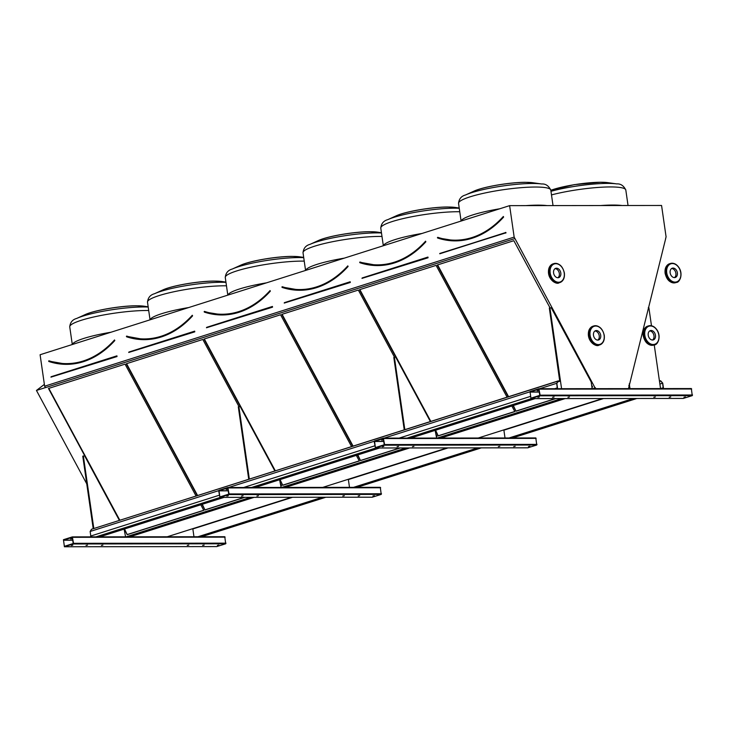 <?xml version="1.0" encoding="UTF-8"?>
<svg xmlns="http://www.w3.org/2000/svg" width="729" height="729" viewBox="0 0 729 729"><rect width="100%" height="100%" fill="white"/><g stroke="black" fill="none" stroke-linecap="round" stroke-linejoin="round"><path stroke-width="1.09" d="M665.613 238.41L666.096 236.925L661.567 205.469L509.626 205.642L514.164 237.098L595.475 388.666M514.164 237.098L44.633 386.197L40.095 354.741L509.626 205.642M63.459 539.697L72.326 536.89L73.547 543.324L73.265 543.971L64.407 546.768L63.459 539.697M129.789 536.826L254.111 497.342M216.777 546.577L225.708 543.788L224.769 536.717L99.709 536.872M167.223 536.781L291.545 497.306M285.312 487.437L409.634 447.961M372.291 497.196L381.231 494.408L380.283 487.327L255.232 487.482M322.737 487.391L447.068 447.916M440.835 438.056L565.157 398.572M527.814 447.806L536.754 445.018L535.806 437.947L410.746 438.102M478.26 438.011L602.582 398.535M530.019 391.537L538.886 388.739L540.107 395.173L539.824 395.811L530.967 398.617L530.019 391.537M48.943 360.782A120.112 80.746 -90.1 0 0 114.535 339.951L114.417 340.124C100.092 355.679 84.072 363.58 66.348 363.807A120.294 80.864 89.9 0 1 48.788 360.955L48.652 361.065M196.019 495.93L125.06 364.145L48.479 388.466L119.447 520.242M124.212 529.09L127.22 534.667L203.792 510.355L200.785 504.778M124.541 528.99L127.22 534.667M48.807 388.366L119.775 520.141M127.484 534.466L203.737 510.254M126.436 336.279L144.114 339.477A120.659 81.11 89.9 0 1 126.491 336.616L126.409 336.37M126.709 336.087A120.112 80.746 -90.1 0 0 192.301 315.256L192.174 315.429C177.858 330.993 161.829 338.885 144.114 339.113A120.294 80.864 89.9 0 1 126.545 336.26L126.463 336.388M238.975 406.6L202.817 339.459L126.245 363.771L197.213 495.547M201.979 504.395L204.977 509.972L244.725 497.36M202.298 504.295L204.977 509.972M126.564 363.671L197.532 495.447M280.875 485.879L281.549 485.66L280.583 483.865M205.25 509.771L244.343 497.36M280.856 485.76L281.494 485.56M204.193 311.593L204.257 311.921A120.659 81.11 89.9 0 0 221.871 314.782A120.659 81.11 89.9 0 0 270.14 290.999L269.94 290.734C255.615 306.298 239.595 314.19 221.871 314.427A120.294 80.864 89.9 0 1 204.302 311.575L204.166 311.675M351.542 446.54L280.574 314.764L204.002 339.076L274.97 470.852M279.736 479.7L282.743 485.286L359.315 460.965L356.308 455.388M280.054 479.6L282.743 485.286M204.32 338.976L275.289 470.752M283.007 485.077L359.26 460.865M282.223 286.707A120.112 80.746 -90.1 0 0 347.815 265.875L347.697 266.039C333.372 281.604 317.352 289.504 299.628 289.732A120.294 80.864 89.9 0 1 282.068 286.88L281.932 286.98M394.498 357.21L358.34 290.069L281.758 314.39L352.727 446.166M357.492 455.014L360.5 460.591L400.239 447.971M357.821 454.905L360.5 460.591M282.087 314.281L353.055 446.057M436.398 436.489L437.072 436.279L436.106 434.484M360.764 460.391L399.866 447.971M436.379 436.379L437.017 436.17M359.716 262.203L377.394 265.402A120.659 81.11 89.9 0 1 359.771 262.54L359.689 262.294M359.989 262.012A120.112 80.746 -90.1 0 0 425.581 241.181L425.454 241.354C411.138 256.909 395.109 264.809 377.394 265.037A120.294 80.864 89.9 0 1 359.825 262.185L359.743 262.312M507.065 397.15L436.097 265.374L359.525 289.695L430.493 421.471M435.259 430.32L438.257 435.896L514.838 411.584L511.831 406.007M435.577 430.219L438.257 435.896M359.844 289.595L430.812 421.371M438.53 435.696L514.774 411.484M44.633 386.197L45.417 387.646L514.938 238.547M628.498 388.63L665.741 238.374M129.361 536.826L253.683 497.342M284.884 487.437L409.206 447.961M440.398 438.056L564.72 398.572M126.928 536.826L251.259 497.351M282.451 487.446L406.773 447.961M437.974 438.056L562.296 398.581M593.488 388.675L595.393 388.065M126.19 536.826L250.521 497.351M281.713 487.446L406.035 447.961M437.236 438.056L561.558 398.581M592.759 388.675L595.456 387.819M550.012 307.829L513.854 240.688L437.282 265.001L508.25 396.776M513.016 405.625L516.023 411.202L555.762 398.59M591.921 387.108L592.595 386.889L591.629 385.094M86.76 483.865L36.45 390.452L45.389 387.609M36.45 390.452L44.369 384.393M513.334 405.524L516.023 411.202M437.61 264.9L508.569 396.676M516.287 411.001L555.389 398.59M591.902 386.99L592.54 386.789M437.473 237.508L437.537 237.845A120.659 81.11 89.9 0 0 455.151 240.707A120.659 81.11 89.9 0 0 503.42 216.923L503.22 216.659C488.895 232.223 472.875 240.114 455.151 240.342A120.294 80.864 89.9 0 1 437.582 237.49L437.446 237.599M538.959 388.748L691.329 388.557L692.268 395.637L683.337 398.426M530.903 398.089L530.083 391.983L538.868 389.186L539.761 395.373L531.195 398.089M554.076 396.995L552.591 397.314L554.076 396.995M669.231 397.241L670.716 396.922L669.231 397.241M569.458 396.977L567.973 397.296L569.458 396.977M653.849 397.259L655.344 396.941L653.849 397.259M539.369 397.013L537.884 397.332L539.369 397.013M683.939 397.223L685.424 396.904L683.939 397.223M537.227 390.771L538.713 390.452L537.227 390.771M592.139 388.675L591.173 381.941L551.261 307.829L549.329 308.021L559.735 381.139M549.921 307.829L561.576 388.712M651.48 325.763L648.883 307.711L648.281 307.711M628.872 385.359L629.346 388.63M629.273 383.782L629.965 388.63M660.538 388.593L654.241 344.917M374.223 441.564L374.506 440.927L383.363 438.12L384.584 444.553L384.301 445.2L375.444 447.998L374.223 441.564M375.38 447.478L374.569 441.364L383.354 438.576L384.238 444.754L375.672 447.478M398.563 446.385L397.068 446.704L398.563 446.385M513.708 446.622L515.203 446.312L513.708 446.622M413.935 446.367L412.45 446.686L413.935 446.367M498.335 446.64L499.821 446.33L498.335 446.64M383.846 446.403L382.361 446.722L383.846 446.403M528.425 446.604L529.91 446.294L528.425 446.604M381.704 440.152L383.199 439.833L381.704 440.152M218.7 490.954L218.982 490.307L227.84 487.51L229.061 493.943L228.788 494.581L219.921 497.388L218.7 490.954M219.866 496.859L219.046 490.754L227.831 487.956L228.724 494.144L220.158 496.859M243.039 495.766L241.554 496.084L243.039 495.766M358.194 496.012L359.679 495.693L358.194 496.012M258.412 495.747L256.927 496.066L258.412 495.747M342.812 496.03L344.298 495.711L342.812 496.03M228.332 495.784L226.837 496.103L228.332 495.784M372.902 495.993L374.387 495.674L372.902 495.993M226.19 489.542L227.676 489.223L226.19 489.542M64.343 546.249L63.523 540.134L72.308 537.346L73.201 543.524L64.635 546.249M87.516 545.155L86.031 545.474L87.516 545.155M202.671 545.392L204.156 545.082L202.671 545.392M102.898 545.137L101.413 545.456L102.898 545.137M187.289 545.41L188.784 545.101L187.289 545.41M72.809 545.174L71.324 545.492L72.809 545.174M217.379 545.383L218.864 545.064L217.379 545.383M70.667 538.922L72.153 538.603L70.667 538.922M436.625 438.056L435.131 430.356M430.365 421.508L395.738 357.21L394.398 357.21L393.806 357.401L404.24 429.809M394.398 357.21L404.832 429.618M505.015 437.983L503.848 429.882M281.102 487.446L279.608 479.746M274.842 470.898L240.224 406.6L238.884 406.6L238.292 406.791L248.726 479.19M238.884 406.6L249.318 478.999M349.492 487.364L348.325 479.272M125.579 536.826L124.094 529.126M119.328 520.278L84.701 455.98L83.361 455.98L82.769 456.172L93.203 528.58M83.361 455.98L93.795 528.388M193.969 536.754L192.802 528.653M659.882 384.055L662.615 383.19L663.253 388.593M200.101 537.173L325.781 497.26M355.624 487.783L481.304 447.879M512.505 437.974L636.827 398.49M196.63 537.173L322.309 497.269M352.143 487.792L477.832 447.879M509.024 437.974L633.346 398.499M192.848 528.953L292.529 497.296M348.371 479.573L448.053 447.916M503.894 430.183L603.566 398.526M659.508 381.477L660.492 380.985L659.435 380.985L660.62 380.985L662.615 383.19M660.51 381.158L659.463 381.167M660.592 388.593L663.144 387.782M539.633 388.73L556.701 383.317L557.348 388.712M91.626 529.218L558.168 380.93L559.863 381.103M558.168 380.93L559.836 380.93M98.388 537.291L224.067 497.378M253.911 487.901L379.59 447.998M409.434 438.521L535.113 398.608M94.642 537.291L220.322 497.388M250.165 487.911L375.845 447.998M405.688 438.521L531.368 398.617M90.788 536.872L90.669 536.061L219.32 495.21M243.641 487.491L374.834 445.829M399.164 438.102L530.357 396.439M554.678 388.721L557.229 387.91M192.83 528.817L292.083 497.306M348.353 479.436L447.597 447.916M503.867 430.046L603.12 398.526M659.408 380.811L660.656 380.811L662.734 383.117L663.527 388.593M557.749 381.914L559.754 381.276L558.059 381.103L91.499 529.263L90.141 531.468L218.718 490.644M228.596 487.51L374.241 441.255M384.11 438.12L529.755 391.874M90.141 531.468L90.797 536.025M558.059 381.103L556.701 383.317M559.754 381.276L558.141 381.285L556.847 383.39L557.612 388.712M599.229 335.787A4.875 3.536 72.4 0 0 594.919 331.021A4.875 3.536 -107.6 0 1 598.983 334.72A4.875 3.536 -107.6 0 1 597.798 340.088A4.875 3.536 72.4 0 0 599.229 335.787M600.714 335.313A4.875 3.536 72.4 0 0 595.629 330.665A4.875 3.536 72.4 0 0 593.734 336.388A4.875 3.536 72.4 0 0 598.573 339.969A4.875 3.536 72.4 0 0 600.714 335.313M559.325 273.439A4.875 3.536 72.4 0 0 555.024 268.673A4.875 3.536 -107.6 0 1 559.079 272.373A4.875 3.536 -107.6 0 1 557.904 277.74A4.875 3.536 72.4 0 0 559.325 273.439M560.811 272.965A4.875 3.536 72.4 0 0 555.726 268.327A4.875 3.536 72.4 0 0 553.84 274.04A4.875 3.536 72.4 0 0 558.678 277.621A4.875 3.536 72.4 0 0 560.811 272.965M674.462 277.603A4.875 3.536 72.4 0 0 675.646 272.236A4.875 3.536 72.4 0 0 671.582 268.536A4.875 3.536 -107.6 0 1 675.646 272.236A4.875 3.536 -107.6 0 1 674.462 277.603M670.151 272.837A4.875 3.536 72.4 0 0 675.236 277.485A4.875 3.536 72.4 0 0 677.132 271.771A4.875 3.536 72.4 0 0 672.284 268.19A4.875 3.536 72.4 0 0 670.151 272.837M652.537 340.024A4.875 3.536 72.4 0 0 653.722 334.657A4.875 3.536 72.4 0 0 649.657 330.957A4.875 3.536 -107.6 0 1 653.722 334.657A4.875 3.536 -107.6 0 1 652.537 340.024M648.227 335.258A4.875 3.536 72.4 0 0 653.321 339.905A4.875 3.536 72.4 0 0 655.207 334.183A4.875 3.536 72.4 0 0 650.368 330.601A4.875 3.536 72.4 0 0 648.227 335.258M95.964 536.872L72.399 536.899M117.023 356.545L116.922 355.843L116.859 356.372L50.93 377.075L117.023 356.545L50.957 377.148M51.148 376.72L116.922 355.843M114.398 340.188A120.294 80.864 89.9 0 1 66.348 363.807M48.697 361.083L66.348 364.172A120.659 81.11 89.9 0 0 114.626 340.388L114.535 339.951M66.348 364.172A120.659 81.11 89.9 0 1 48.734 361.311M114.827 340.534A120.832 81.229 89.9 0 1 48.843 361.484M72.39 344.489A46.601 7.172 -8.2 0 1 110.99 332.233M136.988 305.806A33.753 5.194 171.8 0 0 84.928 314.7C94.405 310.199 121.224 305.706 136.651 305.779L143.987 306.189A33.753 5.194 171.8 0 0 136.988 305.806M148.707 310.518A46.601 7.172 171.8 0 0 146.502 310.499A46.601 7.172 171.8 0 0 96.492 316.377A46.601 7.172 171.8 0 0 69.747 326.874C70.194 322.373 72.526 319.557 76.745 318.418A43.512 6.698 -8.2 0 1 143.868 306.955A43.512 6.698 -8.2 0 1 148.206 307.046M194.78 331.85L194.679 331.148L194.625 331.677L128.696 352.38L194.78 331.85L128.714 352.462M194.515 331.34L128.769 352.435M128.915 352.034L194.679 331.148M192.155 315.493A120.294 80.864 89.9 0 1 144.114 339.113M144.114 339.477A120.659 81.11 89.9 0 0 192.383 315.693L192.301 315.256M192.593 315.839A120.832 81.229 89.9 0 1 126.6 336.789M150.147 319.794A46.601 7.172 -8.2 0 1 188.756 307.538M214.745 281.112A33.753 5.194 171.8 0 0 162.695 290.014C172.172 285.513 198.99 281.011 214.408 281.084L221.753 281.503A33.753 5.194 171.8 0 0 214.745 281.112M226.464 285.823A46.601 7.172 171.8 0 0 224.259 285.804A46.601 7.172 171.8 0 0 174.249 291.682A46.601 7.172 171.8 0 0 147.504 302.18C147.96 297.687 150.292 294.871 154.502 293.732A43.512 6.698 -8.2 0 1 221.625 282.26A43.512 6.698 -8.2 0 1 225.963 282.351M272.546 307.164L272.436 306.453L272.382 306.982L206.453 327.695L272.546 307.164L206.48 327.768M206.672 327.339L272.436 306.453M204.466 311.392A120.112 80.746 -90.1 0 0 270.058 290.57L270.35 291.144L270.058 290.57M269.921 290.798A120.294 80.864 89.9 0 1 221.871 314.427M204.284 311.93L221.871 314.782M270.35 291.144A120.832 81.229 89.9 0 1 204.357 312.103M227.913 295.099A46.601 7.172 -8.2 0 1 266.513 282.843M292.511 256.426A33.753 5.194 171.8 0 0 240.452 265.32C249.929 260.818 276.747 256.316 292.165 256.398L299.51 256.808A33.753 5.194 171.8 0 0 292.511 256.426M304.23 261.128A46.601 7.172 171.8 0 0 302.016 261.11A46.601 7.172 171.8 0 0 252.015 266.987A46.601 7.172 171.8 0 0 225.27 277.485C225.717 272.992 228.049 270.177 232.269 269.037A43.512 6.698 -8.2 0 1 299.382 257.565A43.512 6.698 -8.2 0 1 303.729 257.656M350.303 282.469L350.202 281.758L350.148 282.287L284.219 303L350.303 282.469L284.237 303.073M284.428 302.644L350.202 281.758M347.678 266.103A120.294 80.864 89.9 0 1 299.628 289.732M281.977 287.007L299.628 290.087A120.659 81.11 89.9 0 0 347.906 266.313L347.815 265.875M299.628 290.087A120.659 81.11 89.9 0 1 282.014 287.235M348.107 266.45A120.832 81.229 89.9 0 1 282.123 287.408M305.67 270.413A46.601 7.172 -8.2 0 1 344.27 258.148M370.268 231.731A33.753 5.194 171.8 0 0 318.209 240.625C327.686 236.123 354.513 231.631 369.931 231.704L377.267 232.114A33.753 5.194 171.8 0 0 370.268 231.731M381.987 236.442A46.601 7.172 171.8 0 0 379.782 236.424A46.601 7.172 171.8 0 0 329.772 242.292A46.601 7.172 171.8 0 0 303.027 252.79C303.474 248.297 305.806 245.482 310.025 244.343A43.512 6.698 -8.2 0 1 377.148 232.879A43.512 6.698 -8.2 0 1 381.486 232.961M428.06 257.774L427.959 257.064L427.905 257.601L361.976 278.305L428.06 257.774L361.994 278.378M427.795 257.264L362.049 278.36M362.195 277.949L427.959 257.064M425.435 241.417A120.294 80.864 89.9 0 1 377.394 265.037M377.394 265.402A120.659 81.11 89.9 0 0 425.663 241.618L425.581 241.181M425.873 241.764A120.832 81.229 89.9 0 1 359.88 262.713M383.427 245.719A46.601 7.172 -8.2 0 1 422.036 233.462M448.034 207.036A33.753 5.194 171.8 0 0 395.975 215.93C405.452 211.428 432.27 206.936 447.688 207.009L455.033 207.419A33.753 5.194 171.8 0 0 448.034 207.036M459.744 211.747A46.601 7.172 171.8 0 0 457.539 211.729A46.601 7.172 171.8 0 0 407.529 217.607A46.601 7.172 171.8 0 0 380.784 228.104C381.24 223.603 383.572 220.787 387.782 219.648A43.512 6.698 -8.2 0 1 454.905 208.184A43.512 6.698 -8.2 0 1 459.252 208.275M437.5 237.618L437.637 238.018A120.832 81.229 89.9 0 0 503.63 217.069L503.338 216.486L503.63 217.069M437.746 237.317A120.112 80.746 -90.1 0 0 503.338 216.486M439.787 253.774L506.008 232.651L439.787 253.455M600.796 205.532A46.601 7.172 -8.2 0 1 612.925 205.049A46.601 7.172 -8.2 0 1 622.074 205.514M550.969 191.308A43.512 6.698 -8.2 0 1 607.685 183.398A43.512 6.698 -8.2 0 1 616.716 183.899C620.634 183.617 623.669 185.658 625.81 190.023A46.601 7.172 171.8 0 0 610.319 186.943A46.601 7.172 171.8 0 0 551.489 194.907M525.773 205.624A46.601 7.172 -8.2 0 1 537.911 205.141A46.601 7.172 -8.2 0 1 547.051 205.596M461.193 221.024A46.601 7.172 -8.2 0 1 499.793 208.767M541.693 183.981L532.79 182.733A33.753 5.194 171.8 0 0 525.791 182.341A33.753 5.194 171.8 0 0 473.732 191.244L465.549 194.962A43.512 6.698 -8.2 0 1 532.662 183.489A43.512 6.698 -8.2 0 1 541.693 183.981C545.611 183.699 548.645 185.749 550.796 190.114A46.601 7.172 171.8 0 0 535.296 187.034A46.601 7.172 171.8 0 0 485.295 192.912A46.601 7.172 171.8 0 0 458.55 203.409L461.093 221.06M600.805 182.259A33.753 5.194 171.8 0 0 550.823 190.305L574.215 184.656L600.468 182.232L607.813 182.642A33.753 5.194 171.8 0 0 600.805 182.259M505.826 233.08L505.726 232.378M505.662 232.906L439.733 253.61L505.662 232.906M503.201 216.723A120.294 80.864 89.9 0 1 455.151 240.342M691.684 388.985L539.241 389.168M692.55 394.99L540.107 395.173M692.268 395.637L539.824 395.811M683.483 398.426L531.04 398.599M539.332 391.965L530.083 391.983M539.351 392.074L530.038 392.084M407.001 438.102L383.436 438.129M536.161 438.375L383.718 438.548M537.027 444.38L384.584 444.553M536.754 445.018L384.301 445.2M527.969 447.806L375.517 447.989M383.809 441.355L374.569 441.364M383.828 441.464L374.515 441.473M227.84 487.51L251.523 487.482L227.922 487.519M380.647 487.756L228.195 487.938M381.513 493.761L229.061 493.943M381.231 494.408L228.788 494.581M372.446 497.196L220.003 497.369M228.295 490.735L219.046 490.754M228.305 490.845L219.001 490.854M225.124 537.145L72.681 537.319M225.99 543.151L73.547 543.324M225.708 543.788L73.265 543.971M216.923 546.577L64.48 546.759M72.772 540.125L63.523 540.134M72.791 540.235L63.478 540.244M592.905 326.228A9.933 7.19 72.4 0 0 589.059 337.873A9.933 7.19 72.4 0 0 598.919 345.163L599.812 344.881A9.933 7.19 -107.6 0 1 589.943 337.591A9.933 7.19 -107.6 0 1 593.798 325.945A9.933 7.19 -107.6 0 1 604.159 335.404A9.933 7.19 -107.6 0 1 599.812 344.881C603.266 343.405 604.76 340.224 604.268 335.34C602.601 328.451 599.11 325.316 593.798 325.945L592.905 326.228C589.706 327.531 588.185 330.419 588.349 334.884C588.886 343.058 596.86 347.05 598.919 345.163M604.122 335.313A9.486 6.871 72.4 0 0 592.431 327.294A9.486 6.871 72.4 0 0 594.746 343.35A9.486 6.871 72.4 0 0 604.122 335.313M553.01 263.88A9.933 7.19 72.4 0 0 549.156 275.526A9.933 7.19 72.4 0 0 559.025 282.816L559.908 282.533A9.933 7.19 -107.6 0 1 550.049 275.243A9.933 7.19 -107.6 0 1 553.894 263.597A9.933 7.19 -107.6 0 1 564.255 273.056A9.933 7.19 -107.6 0 1 559.908 282.533C563.371 281.057 564.857 277.877 564.374 272.992C562.697 266.103 559.207 262.969 553.894 263.597L553.01 263.88C549.803 265.192 548.281 268.072 548.454 272.537C548.983 280.72 556.956 284.702 559.025 282.816M564.219 272.965A9.486 6.871 72.4 0 0 552.536 264.946A9.486 6.871 72.4 0 0 554.851 281.011A9.486 6.871 72.4 0 0 564.219 272.965M665.222 273.22A9.933 7.19 72.4 0 0 675.583 282.679L676.476 282.396A9.933 7.19 -107.6 0 1 666.115 272.938A9.933 7.19 -107.6 0 1 670.461 263.461A9.933 7.19 -107.6 0 1 680.321 270.751A9.933 7.19 -107.6 0 1 676.476 282.396C679.246 282.752 683.456 274.888 679.173 267.908C676.74 264.162 673.833 262.686 670.461 263.461L669.568 263.743A9.933 7.19 72.4 0 0 665.222 273.22M666.743 272.846A9.486 6.871 72.4 0 0 678.426 280.865A9.486 6.871 72.4 0 0 676.111 264.8A9.486 6.871 72.4 0 0 666.743 272.846M643.297 335.641A9.933 7.19 72.4 0 0 653.658 345.099L654.551 344.817A9.933 7.19 -107.6 0 1 644.19 335.358A9.933 7.19 -107.6 0 1 648.537 325.881A9.933 7.19 -107.6 0 1 658.396 333.171A9.933 7.19 -107.6 0 1 654.551 344.817C657.33 345.163 661.54 337.308 657.257 330.319C654.815 326.583 651.908 325.098 648.537 325.881L647.644 326.164A9.933 7.19 72.4 0 0 643.297 335.641M644.819 335.258A9.486 6.871 72.4 0 0 656.51 343.277A9.486 6.871 72.4 0 0 654.195 327.221A9.486 6.871 72.4 0 0 644.819 335.258M116.786 356.016L51.012 377.13M84.928 314.7L76.745 318.418M143.987 306.189L148.169 306.781M69.747 326.874L72.289 344.516M162.695 290.014L154.502 293.732M221.753 281.503L225.926 282.087M147.504 302.18L150.046 319.831M272.3 306.636L206.526 327.74M240.452 265.32L232.269 269.037M299.51 256.808L303.692 257.401M225.27 277.485L227.812 295.136M350.066 281.941L284.292 303.045M318.209 240.625L310.025 244.343M377.267 232.114L381.449 232.706M303.027 252.79L305.569 270.441M395.975 215.93L387.782 219.648M455.033 207.419L459.206 208.011M380.784 228.104L383.326 245.746M625.81 190.023L628.043 205.505M550.796 190.114L553.029 205.596M607.813 182.642L616.716 183.899M473.732 191.244C483.209 186.742 510.027 182.241 525.454 182.314L532.79 182.733M458.55 203.409C458.997 198.917 461.329 196.101 465.549 194.962M505.58 232.56L439.806 253.665M437.5 237.845L455.151 240.707M691.329 388.557L538.886 388.739M683.41 398.435L530.967 398.617M535.806 437.947L410.782 438.093M407.046 438.093L383.363 438.12M527.887 447.825L375.444 447.998M380.283 487.327L255.268 487.473M372.373 497.205L219.921 497.388M224.769 536.717L99.745 536.863M96 536.863L72.326 536.89M216.85 546.595L64.407 546.768M675.583 282.679C670.27 283.308 666.78 280.173 665.103 273.284C664.62 268.4 666.106 265.219 669.568 263.743M653.658 345.099C648.345 345.728 644.855 342.594 643.188 335.704C642.705 330.82 644.19 327.64 647.644 326.164"/></g></svg>
